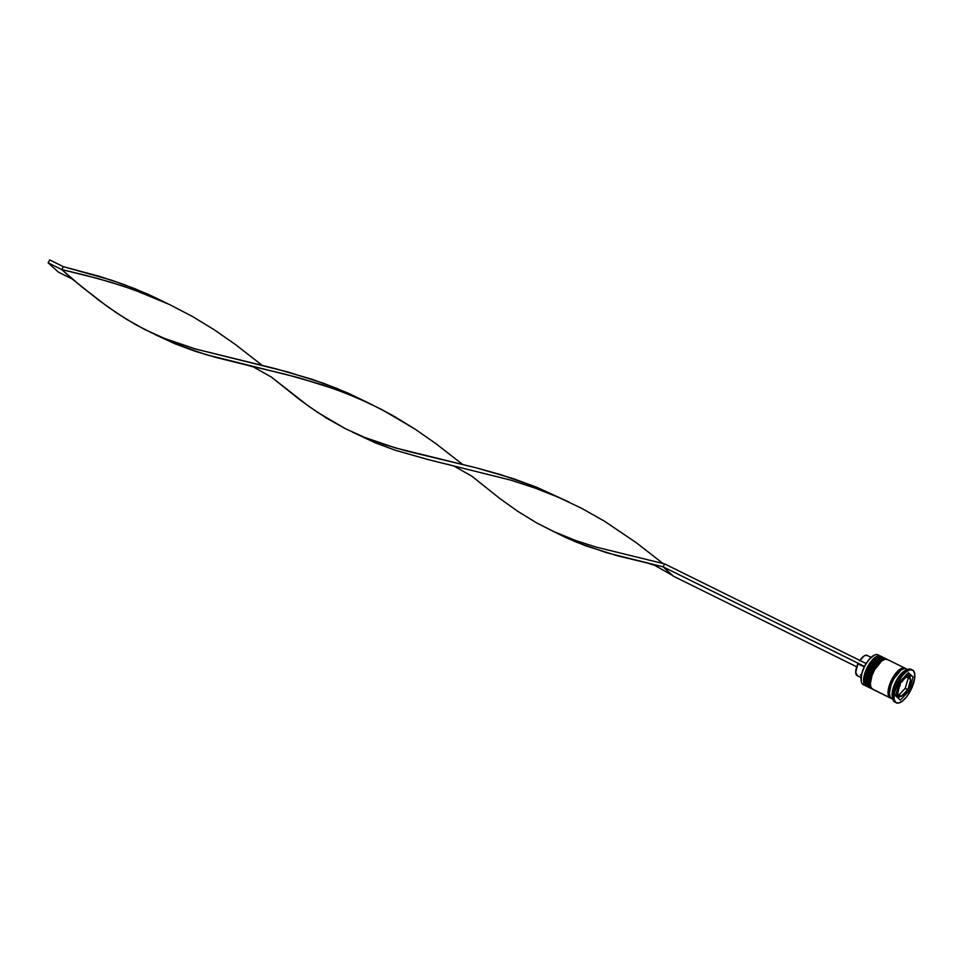 <?xml version="1.0" encoding="UTF-8"?>
<svg xmlns="http://www.w3.org/2000/svg" width="963" height="963" viewBox="0 0 963 963"><rect width="100%" height="100%" fill="white"/><g stroke="black" fill="none" stroke-linecap="round" stroke-linejoin="round"><path stroke-width="1.44" d="M878.063 657.344A15.613 6.356 116.3 0 0 868.626 667.684A15.613 6.356 116.3 0 0 865.063 682.093M866.291 685.74A0.999 0.903 -47.8 0 0 866.7 686.186A16.612 6.753 -63.7 0 1 868.867 668.298A16.612 6.753 -63.7 0 1 881.723 656.706M881.988 656.838A16.612 6.753 116.3 0 0 869.144 668.442A16.612 6.753 116.3 0 0 866.977 686.318A16.612 6.753 -63.7 0 1 869.36 668.021A16.612 6.753 -63.7 0 1 882.337 656.983A16.612 6.753 -63.7 0 1 882.734 657.211M880.435 656.044L877.991 654.828A16.612 6.753 116.3 0 0 865.003 665.878A16.612 6.753 116.3 0 0 862.619 684.163L865.063 685.379A16.612 6.753 -63.7 0 1 867.458 667.082A16.612 6.753 -63.7 0 1 880.435 656.044A16.612 6.753 -63.7 0 1 881.085 656.477L881.085 656.477A16.612 6.753 116.3 0 0 867.904 666.24A16.612 6.753 116.3 0 0 865.063 685.379A16.612 6.753 116.3 0 0 866.531 686.077C859.189 684.356 873.778 651 882.072 656.85A16.612 6.753 116.3 0 0 869.083 667.889A16.612 6.753 116.3 0 0 866.7 686.186L866.7 686.186A16.612 6.753 116.3 0 0 867.35 686.631L867.615 686.763A16.612 6.753 -63.7 0 1 866.977 686.318M877.449 657.597L872.285 662.062M870.588 664.362L867.651 669.658M866.519 672.463L865.075 682.189M882.144 659.354A15.613 6.356 116.3 0 0 872.707 669.694A15.613 6.356 116.3 0 0 869.144 684.115M870.371 687.763A0.999 0.903 -47.8 0 0 870.781 688.208A16.612 6.753 -63.7 0 1 872.947 670.32A16.612 6.753 -63.7 0 1 885.804 658.716M886.068 658.848A16.612 6.753 116.3 0 0 873.224 670.453A16.612 6.753 116.3 0 0 871.058 688.34A16.612 6.753 -63.7 0 1 873.441 670.043A16.612 6.753 -63.7 0 1 886.417 658.993A16.612 6.753 -63.7 0 1 886.815 659.234M871.431 688.641L870.588 688.076C863.269 686.366 877.859 653.022 886.153 658.861A16.612 6.753 116.3 0 0 873.164 669.911A16.612 6.753 116.3 0 0 870.781 688.208L870.781 688.208A16.612 6.753 116.3 0 0 871.431 688.641L871.696 688.786A16.612 6.753 -63.7 0 1 871.058 688.34M881.53 659.607L876.366 664.085M874.681 666.384L871.744 671.68M870.6 674.473L869.156 684.212M889.631 695.093A15.613 6.356 -63.7 0 1 891.858 682.033A15.613 6.356 -63.7 0 1 900.586 670.332M908.458 675.472A11.628 4.731 116.3 0 0 904.233 677.097A11.628 4.731 -63.7 0 1 908.699 675.569A11.628 4.731 -63.7 0 1 909.156 675.882A0.999 0.903 -47.8 0 1 909.349 676.014A0.999 0.903 132.2 0 1 909.493 677.145A0.999 0.903 -47.8 0 0 909.349 676.014L910.529 679.144L906.749 676.652L910.625 679.517L908.253 688.449L907.519 689.436L905.232 688.304L908.241 678.012L905.232 688.304L907.507 689.725L902.524 695.43L904.666 693.613L906.773 690.904L900.923 696.478M897.022 690.82A11.628 4.731 116.3 0 0 897.937 696.105A0.999 0.903 -47.8 0 0 899.237 695.647A10.629 4.321 -63.7 0 1 898.407 694.022L899.237 695.647L900.706 696.105L898.407 694.022L900.706 696.105A10.629 4.321 -63.7 0 1 899.237 695.647A0.999 0.903 132.2 0 1 897.937 696.105A11.628 4.731 -63.7 0 1 897.022 690.82M898.142 693.793L897.335 693.228L898.31 691.603A10.629 4.321 -63.7 0 1 900.249 684.994L900.357 682.936L901.958 681.888A10.629 4.321 -63.7 0 1 906.207 677.362L906.953 675.894L908.025 676.688A10.629 4.321 -63.7 0 1 909.493 677.145L908.025 676.688L910.324 678.771L909.493 677.145A10.629 4.321 -63.7 0 1 910.324 678.771L906.953 675.894L900.357 682.936L897.335 693.228L898.142 693.793M895.819 694.937A11.628 4.731 116.3 0 0 896.035 695.166L897.937 696.105L895.446 694.335M909.349 676.014L906.797 674.63A11.628 4.731 116.3 0 0 906.628 674.557M898.599 685.451A11.628 4.731 -63.7 0 1 902.211 679.276M874.344 655.129A16.275 6.621 116.3 0 0 874.175 655.213A16.275 6.621 116.3 0 0 866.11 663.567A16.275 6.621 116.3 0 0 864.509 666.456A16.275 6.621 116.3 0 0 861.247 681.347A16.275 6.621 116.3 0 0 861.295 681.527M867.35 686.631L866.507 686.053A16.612 6.753 -63.7 0 1 865.713 685.825A16.612 6.753 -63.7 0 1 865.063 685.379L862.619 684.163A16.612 6.753 -63.7 0 1 861.343 681.72A16.612 6.753 -63.7 0 1 864.569 666.721A16.612 6.753 -63.7 0 1 874.524 655.057A16.612 6.753 -63.7 0 1 878.641 655.273M865.063 685.379L865.749 685.138L865.063 685.379M869.144 687.401L869.83 687.149L869.144 687.401A16.612 6.753 -63.7 0 1 871.539 669.104A16.612 6.753 -63.7 0 1 884.515 658.054A16.612 6.753 -63.7 0 1 885.166 658.499A16.612 6.753 116.3 0 0 871.984 668.262A16.612 6.753 116.3 0 0 869.144 687.401L867.783 686.727L869.144 687.401A16.612 6.753 116.3 0 0 870.612 688.1A16.612 6.753 -63.7 0 1 869.794 687.835A16.612 6.753 -63.7 0 1 869.144 687.401M912.467 670.019A18.273 7.427 -63.7 0 1 913.177 670.501L910.324 669.742L906.568 671.512L902.487 675.557L898.672 681.238L894.109 693.986L894.049 699.114L895.554 702.292L894.194 701.618L895.554 702.292A18.273 7.427 -63.7 0 1 898.178 682.165A18.273 7.427 -63.7 0 1 912.467 670.019L911.106 669.345A18.273 7.427 116.3 0 0 896.818 681.491A18.273 7.427 116.3 0 0 894.194 701.618A18.273 7.427 -63.7 0 1 892.785 698.921A18.273 7.427 -63.7 0 1 896.336 682.43A18.273 7.427 -63.7 0 1 907.29 669.586A18.273 7.427 -63.7 0 1 911.744 669.767M907.29 669.586L905.545 670.38A16.612 6.753 116.3 0 0 895.59 682.057A16.612 6.753 116.3 0 0 892.352 697.056L892.785 698.921M884.515 658.054L883.155 657.38A16.612 6.753 116.3 0 0 870.179 668.43A16.612 6.753 116.3 0 0 867.783 686.727A16.612 6.753 116.3 0 0 868.433 687.161L869.794 687.835M889.559 697.489A16.612 6.753 -63.7 0 1 891.943 679.192A16.612 6.753 -63.7 0 1 904.919 668.141A16.612 6.753 -63.7 0 1 905.557 668.575L902.981 667.889L899.574 669.502L892.388 678.349L888.247 689.941L888.187 694.588L889.559 697.489L871.864 688.738L890.931 698.163A16.612 6.753 -63.7 0 1 890.197 697.922A16.612 6.753 -63.7 0 1 889.559 697.489M904.919 668.141L887.236 659.402A16.612 6.753 116.3 0 0 874.26 670.441A16.612 6.753 116.3 0 0 871.864 688.738A16.612 6.753 116.3 0 0 872.514 689.183L890.197 697.922M892.617 697.91A16.612 6.753 -63.7 0 1 895.59 682.057A16.612 6.753 -63.7 0 1 906.376 670.067M907.591 669.466L906.279 668.816A16.612 6.753 116.3 0 0 893.303 679.866A16.612 6.753 116.3 0 0 890.919 698.151L892.833 699.102L890.919 698.151A16.612 6.753 116.3 0 0 891.557 698.596L892.87 699.246M861.259 681.359L861.56 674.533L864.389 666.348L869.384 659.089L874.392 655.117M871.082 657.344L867.194 655.418A11.291 4.598 116.3 0 0 859.863 660.425M867.639 655.719L866.074 655.225L864.016 656.032L859.514 660.955M905.497 668.731L902.933 668.045L899.55 669.634L892.448 678.397L888.331 689.869L888.283 694.479L889.631 697.344A16.443 6.693 -63.7 0 1 891.305 680.612A16.443 6.693 -63.7 0 1 903.607 667.997M902.331 669.405A15.613 6.356 116.3 0 0 893.146 679.384A15.613 6.356 116.3 0 0 889.343 693.565M895.554 702.292L898.407 703.05L902.162 701.281L906.243 697.236L910.047 691.554L914.621 678.807L914.681 673.691L913.177 670.501A18.273 7.427 -63.7 0 1 910.553 690.627A18.273 7.427 -63.7 0 1 896.264 702.773A18.273 7.427 -63.7 0 1 895.554 702.292M899.586 682.069L908.386 672.68L913.165 677.001L909.144 690.724L900.345 700.125L895.566 695.792L899.586 682.069L908.386 672.68L913.165 677.001L907.82 673.281L913.165 677.001L909.144 690.724L907.459 689.893L909.144 690.724L900.345 700.125L895.566 695.792L899.586 682.069M895.626 702.352A18.273 7.427 -63.7 0 1 894.194 701.618A18.273 7.427 116.3 0 0 894.904 702.099L896.264 702.773M906.929 669.261L904.341 668.563L900.935 670.176L893.748 679.023L891.076 684.91L889.391 693.119L890.065 696.959L892.075 698.789M889.631 697.344L890.787 697.97M887.886 659.848L885.298 659.149L881.879 660.762L874.705 669.61L872.033 675.496L870.347 683.706L871.009 687.546L873.032 689.376M882.638 657.187L879.58 657.657L875.945 660.353L869.168 670.501L866.267 681.684L866.929 685.536L868.951 687.365M864.016 684.862A16.612 6.753 -63.7 0 1 862.619 684.163A16.612 6.753 116.3 0 0 863.269 684.609L865.713 685.825M910.059 676.953L910.444 675.653L910.059 676.953M898.19 698.175L899.562 696.706L898.19 698.175M896.854 695.611L896.035 695.166A11.628 4.731 116.3 0 0 896.493 695.479L898.395 696.418A11.628 4.731 -63.7 0 1 897.937 696.105M906.436 674.497L907.254 674.943M899.201 694.732L905.232 688.304L899.201 694.732M910.613 679.12L910.42 681.19A10.629 4.321 -63.7 0 1 908.482 687.811L906.773 690.904A10.629 4.321 -63.7 0 1 902.524 695.43L901.392 696.321M910.625 679.517L910.625 680.263M857.455 675.785L855.71 672.391L857.913 663.844L864.256 666.974L857.913 663.844A11.291 4.598 116.3 0 0 857.19 675.677L861.078 677.603M860.368 675.075L861.68 674.052M866.11 663.567A16.275 6.621 116.3 0 0 864.509 666.456L663.05 566.81L673.39 576.187L856.709 666.805L673.39 576.187L663.05 566.81L664.651 563.921L865.99 663.459L664.651 563.921L596.193 547.116L575.284 540.375L552.931 531.215L536.379 522.74L518.022 511.485L500.014 498.665L471.846 476.179L500.014 498.665L518.022 511.485L536.379 522.74L555.386 532.346L575.284 540.375L596.193 547.116L664.651 563.921L663.05 566.81L617.512 555.795L585.913 545.913L566.112 537.715L555.23 532.346L575.898 542L606.714 552.762L663.05 566.81L864.389 666.348L866.11 663.567M152.07 333.042L135.518 324.567L117.161 313.312L99.153 300.492L72.093 278.933L58.49 272.204L48.15 262.839L49.751 259.95L63.353 266.667L99.586 276.405L123.782 284.434L147.616 294.04L167.959 303.814L135.771 289.032L111.708 280.233L63.353 266.667L61.752 269.556L81.181 286.36L108.133 307.089L126.273 319.15L144.919 329.575L164.36 338.374L195.333 348.943L287.889 371.983L324.218 383.527L348.052 393.121L368.396 402.895L336.195 388.113L312.144 379.326L275.803 368.757L195.333 348.943L174.423 342.214L155.693 334.871L175.037 343.827L205.853 354.589L298.121 377.58L334.45 388.92L358.344 398.345L381.601 409.431L414.836 428.968L435.709 443.51L462.661 464.467L435.709 443.51L414.836 428.968L392.928 415.583L370.069 403.69L346.463 393.434L322.364 384.791L286.035 374.402L247.347 365.206L253.486 366.975L271.422 377.099L308.569 406.169L326.698 418.231L345.356 428.667L364.784 437.467L395.769 448.036L476.228 467.837L512.569 478.406L536.632 487.206L568.82 501.976L536.632 487.206L500.447 474.566L476.228 467.837L406.615 451.033L385.176 444.81L364.784 437.467L345.356 428.667L317.585 412.393L299.589 399.573L271.41 377.099M61.752 269.556L97.684 278.5L121.94 285.71L146.027 294.341L169.644 304.609L192.492 316.502L214.4 329.876L235.273 344.417L262.225 365.374L235.273 344.417L214.4 329.876L192.492 316.502L169.644 304.609L134.026 289.827L109.806 281.942L85.611 275.322L61.752 269.556L72.093 278.933L58.49 272.204L48.15 262.839L61.752 269.556L48.15 262.839L49.751 259.95L63.353 266.667L61.752 269.556M353.674 432.676L375.462 442.92L395.757 450.395L428.126 459.58L510.667 480.104L534.886 488L558.781 497.438L582.037 508.524L604.439 521.188L636.134 542.59L663.098 563.548L636.134 542.59L604.439 521.188L582.037 508.524L558.781 497.438L534.886 488L510.667 480.104L428.126 459.58L395.757 450.395L375.462 442.92L353.674 432.676M247.347 365.206L216.651 357.634L195.32 351.314L175.037 343.827L153.237 333.583M883.179 657.548L882.072 656.85M887.26 659.571L886.153 658.861M898.395 696.418L900.995 696.478M910.649 679.854L908.145 688.701M907.302 690.218L901.272 696.369M352.506 432.134L354.805 433.266M447.771 464.286L453.91 466.056L471.846 476.191M552.931 531.215L555.242 532.358M648.207 563.367L654.346 565.149L672.282 575.272"/></g></svg>
